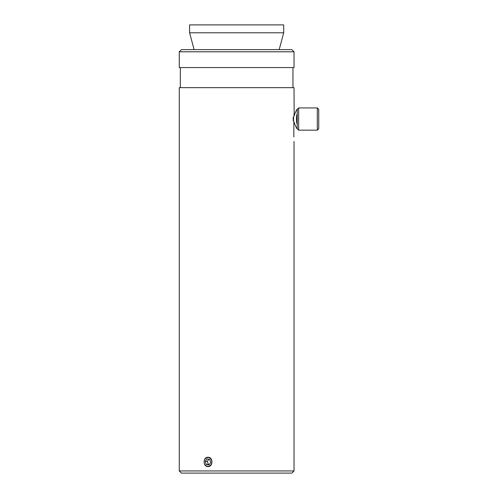 <?xml version="1.0" encoding="UTF-8"?>
<svg xmlns="http://www.w3.org/2000/svg" width="498" height="498" viewBox="0 0 498 498"><rect width="100%" height="100%" fill="white"/><g stroke="black" fill="none" stroke-linecap="round" stroke-linejoin="round"><path stroke-width="0.75" d="M179.268 132.63L179.268 123.523L179.286 132.642M293.851 136.969L293.851 122.054M179.268 470.946L181.421 473.1L291.878 473.1L294.025 470.946L179.268 470.946L179.268 132.842M179.268 123.523L179.268 87.66L294.025 87.66L294.169 115.019M294.025 470.946L294.025 141.451M207.959 466.576C202.854 466.856 202.854 456.965 207.959 457.251C213.269 456.965 213.269 466.856 207.959 466.576M293.951 115.679L294.025 114.552M179.268 51.798L294.025 51.798L291.878 49.644L181.421 49.644L179.268 51.798L179.268 67.572L294.025 67.572L294.025 51.798M180.344 87.66L180.344 67.572M189.595 32.787L283.698 32.787L283.698 24.9L189.595 24.9L189.595 32.787L194.114 49.644M294.025 466.358L294.013 457.45M209.745 459.417L210.722 462.449L208.936 464.945L206.172 464.404L205.195 461.372L206.981 458.882L209.745 459.417M208.867 459.249L207.349 461.372L208.326 464.404L209.197 464.578M205.195 461.372L207.349 461.372M206.172 464.404L208.326 464.404M205.506 465.337A4.445 3.853 90 0 1 206.614 457.743A4.445 3.853 90 0 1 211.756 462.648A4.445 3.853 90 0 1 205.506 465.337M293.59 117.198C295.295 112.361 296.503 109.747 297.213 109.355C296.503 109.747 295.295 112.361 293.59 117.198L293.59 120.877C295.295 125.714 296.503 128.328 297.213 128.721C296.503 128.328 295.295 125.714 293.59 120.877M293.235 120.933L293.235 117.136M297.213 114.198C296.298 113.899 296.298 124.176 297.213 123.878M298.651 130.152L298.651 107.923L317.294 107.923L317.294 130.152L298.651 130.152L297.213 128.721L297.213 109.355L298.651 107.923M317.294 130.152L318.732 128.721L318.732 109.355L317.294 107.923M292.949 87.66L292.949 67.572M279.185 49.644L283.698 32.787M296.858 128.721L296.858 128.185M296.858 109.89L296.858 109.355M294.169 123.056L293.851 123.056"/></g></svg>
